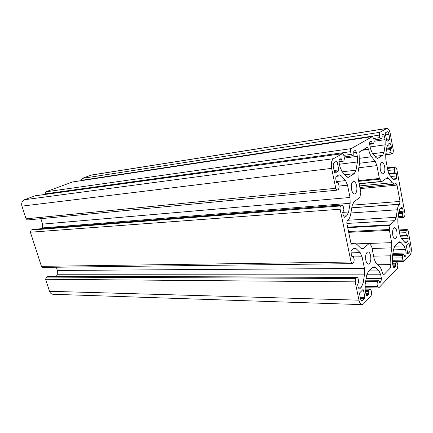 <?xml version="1.0" encoding="UTF-8"?>
<svg xmlns="http://www.w3.org/2000/svg" width="433" height="433" viewBox="0 0 433 433"><rect width="100%" height="100%" fill="white"/><g stroke="black" fill="none" stroke-linecap="round" stroke-linejoin="round"><path stroke-width="0.65" d="M384.666 166.727C384.06 163.945 383.14 162.521 381.922 162.456C380.32 163.209 379.784 165.623 380.32 169.709C380.937 172.48 381.846 173.893 383.048 173.958C384.661 173.211 385.197 170.797 384.666 166.727M396.861 231.482C396.352 229.079 395.567 227.828 394.517 227.731C392.845 228.489 392.266 230.995 392.785 235.26C393.299 237.647 394.073 238.892 395.113 238.989C396.796 238.231 397.375 235.731 396.861 231.482M356.678 185.936C355.996 182.997 354.952 181.497 353.534 181.427C351.585 182.271 350.919 184.951 351.526 189.47C352.208 192.387 353.247 193.881 354.643 193.952C356.603 193.113 357.279 190.444 356.678 185.936M370.632 255.773C370.069 253.283 369.192 251.979 368.001 251.865C365.961 252.699 365.236 255.492 365.815 260.238C366.378 262.707 367.249 264.006 368.423 264.125C370.475 263.286 371.211 260.504 370.632 255.773M392.991 265.813L395.508 265.792L395.307 263.221L396.709 261.927L397.418 263.064L397.857 265.364L397.445 268.298L378.88 287.777L378.474 287.972L377.527 286.522L377.04 284.086L377.419 281.558L378.815 280.189L379.736 282.83L380.98 281.607L379.292 281.591M387.005 141.331L389.716 139.675L389.013 134.387C388.639 132.655 388.087 131.778 387.356 131.746L385.424 132.823L385.294 133.635L386.913 141.342M334.942 173.124L338.617 170.883L338.795 169.925L337.118 161.731L336.69 161.141L334.292 162.521C333.296 163.355 332.988 164.968 333.361 167.349L334.785 173.146M362.973 289.547L359.693 292.843L359.536 293.85L360.516 298.602C360.841 300.009 361.349 300.756 362.042 300.843L364.786 298.391L364.943 297.395L363.417 289.937L362.973 289.547M407.886 253.716L409.423 252.125C410.067 251.237 410.251 249.846 409.981 247.947L408.958 243.378L406.43 245.879L407.707 253.722M377.598 264.747L390.858 264.606L390.636 255.816L391.784 247.893L391.649 242.659L389.283 229.517L390.128 224.851L394.842 220.673L396.211 217.296L397.305 209.761C397.716 207.071 398.457 205.247 399.535 204.295L400.043 201.437L397.012 185.091L396.027 183.495L394.68 184.095L392.255 182.71L388.942 178.558L387.411 177.692L381.879 181.514L381.505 181.416L379.384 178.466L376.926 165.606L375.216 161.314L371.579 156.751C370.258 155.041 369.273 152.595 368.64 149.417L362.118 150.316M390.858 264.606L390.485 267.908L383.8 274.755L383.432 274.933L382.426 273.163C381.819 270.187 380.872 268.032 379.589 266.706L375.963 263.14L374.209 259.167L371.649 246.29L369.376 243.6L356.397 243.925M351.45 244.033L354.383 243.205L356.889 244.358L360.895 248.298L362.318 248.959L363.417 248.477L369.143 243.492M352.511 243.996L351.98 244.282L350.806 242.615L346.941 223.861C346.703 222.335 346.898 221.247 347.52 220.597L347.672 220.478C349.133 219.293 350.145 217.155 350.708 214.064L352.208 205.502L353.988 201.778L359.796 197.556L360.819 192.625L358.107 178.152L357.988 172.513L359.406 164.41L359.136 154.749C358.914 153.266 359.087 152.275 359.661 151.772L367.352 147.258L368.64 149.417M336.852 183.197L338.005 182.569L338.417 183.137L339.142 186.645L338.66 189.243L337.128 190.168L335.764 188.285L331.629 168.377C330.877 163.582 331.505 160.351 333.502 158.695L342.476 153.634C343.098 153.65 343.558 154.294 343.862 155.571L344.414 158.305L343.954 160.8L342.357 161.726L341.123 158.57L339.672 159.393C339.028 159.939 338.828 160.995 339.077 162.559L339.943 166.813L342 171.522L346.303 176.377L348.256 177.351L354.248 173.687L355.996 170.18L357.447 161.974L357.328 156.351L356.527 152.292L355.222 150.408L353.756 151.214L353.815 154.965L352.213 155.875L351.152 154.359L350.616 151.674C350.389 150.159 350.573 149.141 351.174 148.638L372.331 136.595L373.684 138.371L374.161 140.893L373.782 143.155L372.45 143.929L371.379 140.99L370.172 141.683C369.636 142.148 369.473 143.106 369.685 144.546L370.437 148.465L372.191 152.86L375.844 157.493L377.576 158.467L382.55 155.398L384.011 152.27L385.202 144.811L385.072 139.659L384.374 135.902L383.243 134.122L382.02 134.804L382.09 138.241L380.753 139.004L379.833 137.57L379.368 135.091L379.822 132.33L386.934 128.368C388.401 128.428 389.505 130.187 390.252 133.651L393.38 150.635L392.964 153.325L391.941 153.969L391.096 152.616L390.534 149.569L390.658 148.757L391.313 148.335L386.582 148.979M337.02 183.181L336.528 182.639L335.873 179.484C335.624 177.903 335.829 176.826 336.484 176.242L339.153 174.786L341.204 175.782L336.376 176.323M344.251 217.236L344.939 217.187L346.773 215.807L348.614 211.97L350.145 203.288L350.026 197.48L347.531 185.2L345.529 180.604L341.204 175.782M344.939 217.187L344.603 217.323L343.337 215.547L342.698 212.468L343.932 209.864L343.217 206.411L342.178 204.966L32.978 229.366L31.208 230.053L30.386 232.212L41.438 266.349L42.732 267.394L352.202 263.648L351.071 262.03L340.105 209.215C339.862 207.656 340.062 206.563 340.706 205.929L342.178 204.966M351.986 256.758L353.198 255.963L354.221 259.778L353.777 262.425L352.202 263.648M352.235 256.753L351.769 256.314L351.152 253.327C350.914 251.817 351.103 250.712 351.715 250.014L354.643 247.995L356.126 248.672L353.182 248.759M358.811 288.806L359.726 288.822L361.436 287.117L363.146 282.982L364.559 274.132L364.434 268.422L362.069 256.769L360.18 252.618L356.126 248.672M359.726 288.822L359.271 289.033L358.221 287.501L357.615 284.578L358.762 281.78L358.086 278.511L357.225 277.261L48.252 276.286L46.412 277.093L45.622 279.285L49.514 291.29L358.989 300.172L355.184 281.856L355.737 278.506L357.225 277.261M365.809 293.314L368.829 293.374L368.613 290.586L370.307 289.038L371.092 290.218L371.595 292.692L371.097 295.939L363.455 303.955L362.026 304.637C360.651 304.464 359.639 302.976 358.989 300.172M368.829 293.374L368.678 294.353L366.009 294.299M366.567 295.593L367.465 295.615L368.678 294.353M367.465 295.615L367.016 295.831L366.02 294.348L365.23 290.478L365.106 284.746L366.497 275.929L368.153 271.924L372.948 267.28L374.085 266.75L375.319 267.329L372.878 267.35M366.107 278.419L381.441 278.489L380.71 274.776L378.994 270.896L375.319 267.329M381.441 278.489L380.98 281.607M395.508 265.792L395.383 266.679L393.169 266.696M393.673 267.746L394.355 267.74L395.383 266.679M394.355 267.74L394.019 267.908L393.121 266.479L392.428 262.885L392.293 257.635L393.44 249.668L394.826 246.112L398.89 242.177L399.751 241.766L400.915 242.377L398.604 242.458M392.915 253.332L406.203 253.029L405.559 249.57L404.07 245.895L400.915 242.377M406.203 253.029L405.818 255.86L404.406 255.887M404.676 256.856L405.818 255.86M404.86 256.85L403.951 254.409L392.726 254.647M401.407 238.534L408.195 238.274L407.464 235.303L406.701 235.969L406.441 235.536L405.91 232.673L406.214 230.453L407.301 229.539L408.173 230.984L411.085 246.81C411.631 250.593 411.263 253.375 409.981 255.151L403.74 261.527L402.885 260.13L402.463 257.862L402.777 255.567L403.951 254.409M408.195 238.274L407.821 241.051L403.767 241.192M398.923 211.466L403.193 211.18L402.712 208.587L401.786 207.071L400.233 208.311L398.901 211.596L397.813 219.174L397.949 224.272L399.93 234.821L401.445 238.578L404.59 242.123L405.716 242.724L407.821 241.051M403.193 211.18L403.074 212.002L398.804 212.289M390.842 176.512L396.677 175.895L396.184 173.238L395.886 172.751L395.129 173.265L394.826 172.772L394.274 169.774L394.598 167.598L395.481 166.97L396.677 168.534L405.023 213.886L404.644 216.63L403.605 217.474L402.879 216.284L402.338 213.377L402.457 212.549L403.074 212.002M396.677 175.895L396.271 178.623L392.791 178.981M386.712 148.173L391.443 147.529L390.939 144.811L389.862 143.09L388.304 144.021L386.885 147.063L385.711 154.494L385.841 159.669L387.914 170.726L389.516 174.829L392.845 179.046L394.311 179.89L396.271 178.623M391.443 147.529L391.313 148.335M386.934 128.368L91.336 175.04L82.026 178.428L81.409 180.615M362.026 304.637L53.021 294.272C51.359 294.131 50.19 293.136 49.514 291.29M56.544 276.314L57.28 274.235L57.351 270.468L56.322 267.231M42.255 228.635L42.596 224.115L40.87 218.687M342.476 153.634L35.208 195.781L24.47 199.727C22.078 200.939 21.233 203.077 21.942 206.135L26.045 218.817L27.582 219.964L337.128 190.168M372.483 136.541L72.549 181.957L45.811 191.83L45.027 193.881L45.189 194.412M377.527 286.522L364.938 286.354M377.04 284.086L365.23 283.961M386.507 140.146L389.716 139.675M389.013 134.387L385.532 134.912M389.841 138.869L386.366 139.377M334.2 171.403L338.617 170.883M338.795 169.925L334.011 170.494M335.239 161.969L337.118 161.731M364.943 297.395L360.245 297.276M362.6 289.926L363.417 289.937M362.746 300.507L361.333 300.464M360.451 298.272L364.786 298.391M406.56 248.039L409.981 247.947M409.423 252.125L407.329 252.174M408.471 243.828L409.212 243.801M388.942 178.558L385.451 178.916M392.255 182.71L359.65 185.925M400.043 201.437L352.278 205.155M360.186 188.609L397.012 185.091M399.535 204.295L351.796 207.862M350.903 212.966L397.305 209.761M396.211 217.296L347.948 220.245M394.842 220.673L346.871 223.439M390.128 224.851L347.612 227.119M389.283 229.517L348.516 231.493M347.726 227.655L389.889 225.425M391.649 242.659L356.321 243.866M348.684 232.321L389.305 230.394M391.784 247.893L372.077 248.455M390.636 255.816L373.609 256.157M383.8 274.755L383.053 274.755M380.575 267.978L390.485 267.908M363.417 248.477L361.176 248.542M356.478 243.99L368.976 243.568M359.644 158.294L371.579 156.751M375.216 161.314L359.574 163.252M376.926 165.606L358.816 167.76M379.384 178.466L358.6 180.637M381.505 181.416L359.206 183.668M358.74 181.335L379.665 179.165M90.822 175.176L386.539 128.509M82.026 178.428L379.822 132.33M374.215 141.245L385.072 139.659M385.202 144.811L370.145 146.928M372.889 153.742L384.011 152.27M382.55 155.398L374.967 156.378M376.997 158.402L378.128 158.256M372.331 136.595L72.354 182.006M45.811 191.83L351.174 148.638M344.365 158.061L357.328 156.351M357.447 161.974L339.418 164.237M342.232 171.787L355.996 170.18M354.248 173.687L344.857 174.748M347.477 177.249L348.998 177.081M342.27 153.704L34.965 195.84M24.47 199.727L333.502 158.695M21.942 206.135L331.629 168.377M26.045 218.817L335.764 188.285M336.306 181.584L345.529 180.604M347.531 185.2L339.017 186.055M42.596 224.115L350.026 197.48M350.145 203.288L42.521 227.926M342.682 212.386L348.614 211.97M346.773 215.807L343.461 216.029M340.105 209.215L30.386 232.212M41.438 266.349L351.071 262.03M351.071 252.834L360.18 252.618M362.069 256.769L353.637 256.931M57.351 270.468L364.434 268.422M364.559 274.132L57.28 274.235M358.432 282.938L363.146 282.982M361.436 287.117L358.129 287.068M355.184 281.856L45.622 279.285M369.17 270.934L378.994 270.896M380.71 274.776L366.735 274.771M394.761 246.177L404.07 245.895M405.559 249.57L393.408 249.89M404.85 242.377L406.538 242.318M393.678 179.765L394.912 179.641M377.419 281.558L365.625 281.466M399.643 204.197L351.812 207.78M390.918 264.915L377.901 265.045M352.359 244.125L351.585 244.147M368.575 149.087L362.865 149.872M81.334 180.35L379.368 135.091M384.374 135.902L382.009 136.254M45.027 193.881L350.616 151.674M356.527 152.292L353.701 152.676M340.706 205.929L31.208 230.053M355.737 278.506L46.412 277.093M402.885 260.13L392.152 260.293M399.031 230.042L407.047 229.658M387.383 167.901L395.481 166.97M392.303 262.106L396.449 262.052M378.696 280.248L365.831 280.167M373.706 138.484L379.833 137.57M343.813 155.35L351.152 154.359M341.929 205.063L32.681 229.436M356.879 277.418L47.825 276.389M402.463 257.862L392.244 258.041M399.172 230.778L406.214 230.453M402.712 208.587L399.816 208.787M387.481 168.415L394.598 167.598M390.939 144.811L387.356 145.309M392.498 263.259L395.307 263.221M365.019 289.12L369.961 289.201M402.777 255.567L392.563 255.773M399.578 232.949L405.91 232.673M407.724 235.731L406.95 235.763M402.879 216.284L398.187 216.57M387.871 170.494L394.274 169.774M396.184 173.238L388.991 174.012M391.096 152.616L385.9 153.293M392.671 264.135L395.183 264.108M371.741 141.542L370.036 141.791M372.402 143.924L369.647 144.319L372.45 143.929M341.54 159.149L339.672 159.393M342.286 161.72L339.007 162.142M365.241 290.527L368.613 290.586M403.859 254.458L392.72 254.691M400.146 235.796L406.441 235.536M402.338 213.377L398.614 213.621M388.715 173.438L394.826 172.772M390.534 149.569L386.404 150.127M369.587 143.745L372.093 143.383M338.963 161.531L341.946 161.152M336.549 182.742L337.924 182.602M351.71 256.044L353.074 256.011M365.441 291.506L368.461 291.561M398.733 212.792L402.457 212.549M395.129 173.265L388.953 173.931L395.069 173.254M386.528 149.315L390.658 148.757M378.474 287.972L364.922 287.772M394.68 184.095L359.958 187.457M354.383 243.205L351.017 243.324M381.771 181.557L359.238 183.836M403.74 261.527L392.249 261.684M407.301 229.539L399.01 229.934M395.665 166.894L387.373 167.852M396.709 261.927L392.287 261.987M378.815 280.189L365.836 280.108M380.753 139.004L373.993 140M352.213 155.875L344.143 156.952M370.307 289.038L364.997 288.952M403.605 217.474L398.008 217.815M391.941 153.969L385.668 154.781M342.357 161.726L339.007 162.159M338.005 182.569L336.544 182.721M353.198 255.963L351.704 255.995M406.701 235.969L400.271 236.229"/></g></svg>
